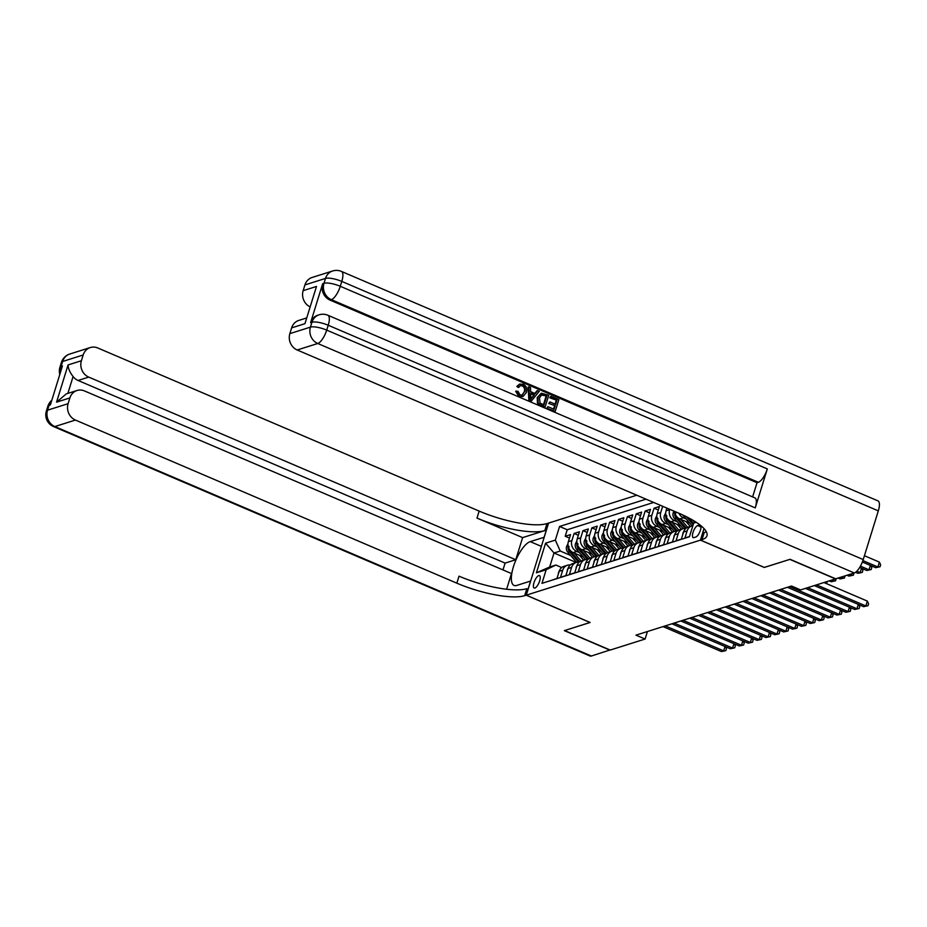 <?xml version="1.0" encoding="UTF-8"?>
<svg xmlns="http://www.w3.org/2000/svg" width="927" height="927" viewBox="0 0 927 927"><rect width="100%" height="100%" fill="white"/><g stroke="black" fill="none" stroke-linecap="round" stroke-linejoin="round"><path stroke-width="1.39" d="M534.891 588.042A6.779 2.364 -66.8 0 0 539.352 581.832A6.779 2.364 -66.8 0 0 539.491 575.586A6.779 2.364 -66.8 0 0 538.749 575.574A6.779 2.364 -66.8 0 0 534.288 581.797A6.779 2.364 -66.8 0 0 534.161 588.042A6.779 2.364 -66.8 0 0 534.891 588.042M636.768 495.215L548.587 523.083L526.281 595.169L700.418 540.14L703.999 528.564M551.577 580.314L556.976 578.425L559.178 571.31L562.724 570.186A8.47 7.601 -107.5 0 1 567.475 565.238A8.47 7.601 -107.5 0 1 570.325 564.96M562.724 570.186L560.522 577.301L565.852 575.621L568.054 568.506L571.611 567.382A8.47 7.601 -107.5 0 1 576.362 562.422A8.47 7.601 -107.5 0 1 579.201 562.156M571.611 567.382L569.41 574.497L574.74 572.805L576.942 565.702L580.499 564.578A8.47 7.601 -107.5 0 1 585.25 559.618A8.47 7.601 -107.5 0 1 588.089 559.34M580.499 564.578L578.297 571.681L583.628 570.001L585.829 562.886L589.387 561.762A8.47 7.601 -107.5 0 1 594.126 556.814A8.47 7.601 -107.5 0 1 596.976 556.536M589.387 561.762L587.185 568.877L592.515 567.197L594.717 560.082L598.263 558.958A8.47 7.601 -107.5 0 1 603.013 554.01A8.47 7.601 -107.5 0 1 605.852 553.732M598.263 558.958L596.061 566.073L601.391 564.392L603.593 557.278L607.15 556.154A8.47 7.601 -107.5 0 1 611.901 551.194A8.47 7.601 -107.5 0 1 614.74 550.928M607.15 556.154L604.949 563.268L610.279 561.577L612.48 554.473L616.038 553.349A8.47 7.601 -107.5 0 1 620.777 548.39A8.47 7.601 -107.5 0 1 623.628 548.112M616.038 553.349L613.836 560.453L619.166 558.772L621.368 551.658L624.914 550.534A8.47 7.601 -107.5 0 1 629.665 545.586A8.47 7.601 -107.5 0 1 632.515 545.308M624.914 550.534L622.712 557.648L628.043 555.968L630.244 548.854L633.801 547.73A8.47 7.601 -107.5 0 1 638.552 542.782A8.47 7.601 -107.5 0 1 641.391 542.504M633.801 547.73L631.6 554.844L636.93 553.164L639.132 546.049L642.689 544.925A8.47 7.601 -107.5 0 1 647.44 539.966A8.47 7.601 -107.5 0 1 650.279 539.699M642.689 544.925L640.487 552.04L645.818 550.348L648.019 543.245L651.577 542.121A8.47 7.601 -107.5 0 1 656.316 537.162A8.47 7.601 -107.5 0 1 659.167 536.884M651.577 542.121L649.375 549.224L654.705 547.544L656.907 540.429L660.453 539.305A8.47 7.601 -107.5 0 1 665.204 534.358A8.47 7.601 -107.5 0 1 668.054 534.079M660.453 539.305L658.251 546.42L663.581 544.74L665.783 537.625L669.34 536.501A8.47 7.601 -107.5 0 1 674.091 531.553A8.47 7.601 -107.5 0 1 676.93 531.275M669.34 536.501L667.139 543.616L672.469 541.936L674.671 534.821L678.228 533.697A8.47 7.601 -107.5 0 1 682.979 528.738A8.47 7.601 -107.5 0 1 685.818 528.471M678.228 533.697L676.026 540.812L681.357 539.12L683.558 532.017L687.116 530.893A8.47 7.601 -107.5 0 1 691.855 525.933A8.47 7.601 -107.5 0 1 692.863 525.702M687.116 530.893L684.914 537.996L689.503 536.548M672.005 528.796L662.075 524.543A8.47 7.601 72.5 0 1 657.185 513.628L659.387 506.513L654.056 508.205L658.297 510.012M663.118 531.6L653.187 527.347A8.47 7.601 72.5 0 1 648.297 516.432L650.499 509.329L645.169 511.009L649.421 512.828M654.23 534.404L644.3 530.151A8.47 7.601 72.5 0 1 639.421 519.247L641.611 512.133L636.281 513.813L640.534 515.632M645.354 537.208L635.424 532.967A8.47 7.601 72.5 0 1 630.534 522.052L632.735 514.937L627.405 516.617L631.646 518.436M636.467 540.024L626.536 535.771A8.47 7.601 72.5 0 1 621.646 524.856L623.848 517.741L618.518 519.433L622.77 521.241M627.579 542.828L617.649 538.575A8.47 7.601 72.5 0 1 612.759 527.66L614.96 520.557L609.63 522.237L613.883 524.056M618.703 545.632L608.761 541.38A8.47 7.601 72.5 0 1 603.883 530.476L606.084 523.361L600.754 525.041L604.995 526.86M609.815 548.436L599.885 544.195A8.47 7.601 72.5 0 1 594.995 533.28L597.197 526.165L591.866 527.845L596.107 529.665M600.928 551.252L590.997 547A8.47 7.601 72.5 0 1 586.107 536.084L588.309 528.969L582.979 530.661L587.231 532.469M592.04 554.056L582.11 549.804A8.47 7.601 72.5 0 1 577.22 538.888L579.421 531.785L574.091 533.465L578.344 535.285M764.3 567.405L789.827 559.387L835.447 578.9L800.58 589.92L791.461 586.015L635.98 635.146L645.099 639.039L647.428 631.519M699.873 524.879A6.559 2.283 -66.8 0 0 699.595 524.937L697.637 525.551A6.559 2.283 -66.8 0 0 693.315 531.577A6.559 2.283 -66.8 0 0 693.187 537.625A6.559 2.283 -66.8 0 0 693.894 537.637L695.853 537.011A6.559 2.283 -66.8 0 0 699.711 532.121A6.559 2.283 -66.8 0 0 700.893 525.679M576.212 562.48L554.01 552.99L549.676 567.011L555.887 565.041L546.177 569.723L541.959 583.35L689.433 536.756L693.663 523.118L695.864 522.063M546.177 569.723L536.409 572.805L545.574 543.187L555.343 540.105L559.572 526.466L645.992 499.166M696.247 522.307L693.663 523.118M579.537 552.666L576.779 551.495A8.47 7.601 -107.5 0 1 571.889 540.58L574.091 533.465M583.164 556.86L573.234 552.608L576.779 551.495M588.413 549.862L585.667 548.68A8.47 7.601 -107.5 0 1 580.777 537.764L582.979 530.661M597.301 547.057L594.555 545.876A8.47 7.601 -107.5 0 1 589.665 534.96L591.866 527.845M606.188 544.242L603.431 543.071A8.47 7.601 -107.5 0 1 598.552 532.156L600.754 525.041M615.076 541.438L612.318 540.267A8.47 7.601 -107.5 0 1 607.428 529.352L609.63 522.237M623.952 538.633L621.206 537.451A8.47 7.601 -107.5 0 1 616.316 526.536L618.518 519.433M632.84 535.829L630.093 534.647A8.47 7.601 -107.5 0 1 625.204 523.732L627.405 516.617M641.727 533.013L638.97 531.843A8.47 7.601 -107.5 0 1 634.08 520.928L636.281 513.813M650.603 530.209L647.857 529.039A8.47 7.601 -107.5 0 1 642.967 518.123L645.169 511.009M659.491 527.405L656.745 526.223A8.47 7.601 -107.5 0 1 651.855 515.308L654.056 508.205M668.379 524.601L665.621 523.419A8.47 7.601 -107.5 0 1 660.742 512.504L662.666 506.293M677.266 521.785L674.508 520.615A8.47 7.601 -107.5 0 1 669.618 509.699L669.734 509.317M680.893 525.98L670.963 521.739L674.508 520.615M686.142 518.981L683.396 517.811A8.47 7.601 -107.5 0 1 678.912 513.245M689.769 523.176L679.839 518.923L683.396 517.811M653.651 502.446L567.231 529.746L565.215 536.269L569.456 538.089M573.234 552.608A8.47 7.601 72.5 0 1 568.344 541.704L570.545 534.589L565.215 536.269M666.907 508.112L666.073 510.823A8.47 7.601 72.5 0 0 670.963 521.739M555.887 565.041L561.704 567.533M526.281 595.169L590.151 622.481L564.613 630.545L610.233 650.059L645.099 639.039M764.288 567.463L700.418 540.14M570.65 555.47L560.232 551.02L554.01 552.99L545.574 543.187M691.855 525.933L688.309 527.057A8.47 7.601 72.5 0 0 683.558 532.017M682.979 528.738L679.421 529.862A8.47 7.601 72.5 0 0 674.671 534.821M674.601 511.403A8.47 7.601 72.5 0 0 679.839 518.923M674.091 531.553L670.534 532.677A8.47 7.601 72.5 0 0 665.783 537.625M665.204 534.358L661.646 535.482A8.47 7.601 72.5 0 0 656.907 540.429M656.316 537.162L652.77 538.286A8.47 7.601 72.5 0 0 648.019 543.245M647.44 539.966L643.883 541.09A8.47 7.601 72.5 0 0 639.132 546.049M638.552 542.782L634.995 543.906A8.47 7.601 72.5 0 0 630.244 548.854M629.665 545.586L626.107 546.71A8.47 7.601 72.5 0 0 621.368 551.658M620.777 548.39L617.231 549.514A8.47 7.601 72.5 0 0 612.48 554.473M611.901 551.194L608.344 552.318A8.47 7.601 72.5 0 0 603.593 557.278M603.013 554.01L599.456 555.134A8.47 7.601 72.5 0 0 594.717 560.082M594.126 556.814L590.58 557.938A8.47 7.601 72.5 0 0 585.829 562.886M585.25 559.618L581.692 560.742A8.47 7.601 72.5 0 0 576.942 565.702M576.362 562.422L572.805 563.546A8.47 7.601 72.5 0 0 568.054 568.506M567.231 529.746L559.572 526.466M555.343 540.105L560.232 551.02M567.475 565.238L563.917 566.362A8.47 7.601 72.5 0 0 559.178 571.31M536.409 572.805L549.676 567.011M816.536 584.879L865.83 605.957L863.605 606.664L814.312 585.586M823.952 582.538L867.336 601.09L865.83 605.957L867.985 605.725L863.605 606.664M867.336 601.09L868.587 603.778L867.985 605.725M862.377 562.017L875.667 567.695L877.892 567L879.399 562.121L864.428 555.725M879.399 562.121L880.65 564.81L880.047 566.756L877.892 567L862.91 560.592M880.047 566.756L875.667 567.695M521.901 395.192L524.149 392.051C525.134 389.375 524.497 387.312 522.237 385.864L520.545 385.62M524.867 391.82C525.841 389.143 525.203 387.08 522.944 385.632L520.881 385.481L518.263 387.474L516.837 386.432L519.421 384.207L523.222 384.23C526.478 385.98 527.544 388.726 526.409 392.48L523.025 396.478L518.83 396.455L515.655 391.252L518.019 391.333L520.035 394.914L522.249 395.111L524.149 392.051M523.025 396.478L518.83 396.455M534.891 393.454L536.942 390.788L539.294 391.264L531.322 401.101L529.584 400.36L528.853 386.802L530.499 387.509L530.626 391.634L535.296 393.627L537.648 390.568M531.322 401.101L528.877 400.58L528.147 387.034L528.853 386.802M549.723 397.787L550.847 396.211L558.854 399.63L555.227 411.321L546.803 408.251L547.927 406.675L554.103 409.317L555.215 405.713L548.749 403.477L549.885 401.912L555.632 404.369L556.884 400.325L549.723 397.787L550.847 396.211M553.535 409.074L554.508 405.945M555.064 404.126L556.177 400.545M755.25 507.88L328.216 325.25A12.7 4.426 -66.8 0 0 327.88 315.25L754.914 497.88A12.7 4.426 113.2 0 1 755.25 507.88L767.313 468.911A12.7 4.426 113.2 0 1 758.356 482.283L757.023 482.712L330 300.081A12.7 11.414 -107.5 0 1 322.666 283.708L310.603 322.677A12.7 11.414 -107.5 0 1 317.729 315.238L319.062 314.821A12.7 11.414 72.5 0 0 311.935 322.248L310.603 322.677M757.023 482.712L752.631 496.907M545.122 406.999L540.673 405.62L537.451 403.106L537.22 397.602L541.322 393.175L548.738 395.308L545.122 406.999L539.502 404.404L538.17 402.886L537.927 397.382L541.322 393.175M790.094 559.305L764.369 567.428L700.499 540.117L702.017 539.641A52.932 14.241 -162.8 0 0 706.953 535.783A52.932 14.241 -162.8 0 0 678.599 513.106L297.196 349.989A12.7 11.414 -107.5 0 1 289.861 333.627L310.429 327.127L311.935 322.248A12.7 3.418 -162.8 0 1 328.216 325.25L326.71 330.116L863.234 559.572A12.7 4.426 113.2 0 1 854.288 572.956L835.714 578.819L790.094 559.305M704.057 528.633L700.499 540.117M304.96 323.662L316.489 286.455L304.96 323.662L291.634 327.88L289.861 333.627M291.634 327.88A12.7 11.414 -107.5 0 1 298.761 320.441L306.246 318.077M878.309 510.87L341.785 281.414A12.7 4.426 -66.8 0 0 341.449 271.426L877.973 500.881A12.7 4.426 113.2 0 1 878.309 510.87L863.234 559.572M309.769 306.698A12.7 11.414 -107.5 0 1 303.152 290.661L316.489 286.455M322.666 283.708L323.998 283.291L325.504 278.413L304.937 284.913L303.152 290.661M304.937 284.913A12.7 11.414 -107.5 0 1 312.063 277.486L332.631 270.985A12.7 11.414 72.5 0 0 325.504 278.413A12.7 3.418 -162.8 0 1 341.785 281.414L340.279 286.292L767.313 468.911M702.017 539.641L704.184 532.631A52.932 14.241 -162.8 0 0 706.328 531.75M556.884 400.325L550.429 397.556M555.215 405.713L548.749 403.477M549.468 403.257L549.885 401.912M555.227 411.321L546.803 408.251M547.509 408.019L547.927 406.675M546.779 396.003L541.681 394.751L539.468 398.065L540.047 403.025L543.998 404.995L546.779 396.003L540.974 394.983M537.927 397.382L537.22 397.602M538.17 402.886L537.451 403.106M539.502 404.404L538.784 404.624M543.431 404.751L546.073 396.223M544.52 395.029L543.813 395.261M532.283 397.544L534.415 394.786L530.673 393.187L530.87 399.375L533.697 395.006L530.696 393.72M529.584 400.36L528.877 400.58M534.415 394.786L533.697 395.006M530.847 398.587L531.577 397.764M522.944 385.632L522.237 385.864M519.537 396.223L516.374 391.02M518.969 387.254L516.837 386.432M517.544 386.2L520.128 383.975M610.024 649.966L591.391 656.015L54.867 426.559A12.7 4.426 -66.8 0 1 53.488 426.547A12.7 12.7 0 0 1 46.35 411.113A12.7 3.418 17.2 0 1 47.532 410.186L68.1 403.685A12.7 11.414 72.5 0 0 75.435 420.058L54.867 426.559A12.7 11.414 -107.5 0 1 47.532 410.186L49.05 405.319L50.382 404.89L62.433 365.933L61.101 366.35L62.619 361.484A12.7 11.414 -107.5 0 1 69.734 354.044L90.301 347.555A12.7 11.414 72.5 0 0 83.175 354.983L62.619 361.484A12.7 3.418 -162.8 0 0 61.425 362.411A12.7 12.7 0 0 1 69.734 354.044M609.966 650.151L564.346 630.638L590.082 622.446M544.207 537.266L530.232 541.623A23.824 8.297 -66.8 0 0 514.531 563.489A23.824 8.297 -66.8 0 0 514.079 585.447A23.824 8.297 -66.8 0 0 516.663 585.458L530.557 581.067L526.188 595.192L524.682 595.667A52.932 14.241 17.2 0 1 456.849 583.176L75.435 420.058M544.126 537.231L548.506 523.106L546.988 523.581A52.932 14.241 17.2 0 1 479.155 511.09L97.752 347.973A12.7 11.414 72.5 0 0 90.301 347.555M522.608 537.614L544.821 530.603A52.932 14.241 17.2 0 1 476.988 518.1L522.608 537.614L515.771 559.734L505.099 563.095L502.99 569.931M506.629 589.248L511.484 573.558L84.45 390.927A12.7 11.414 72.5 0 0 77.011 390.51A12.7 11.414 72.5 0 0 69.884 397.938L56.559 402.156L68.077 364.937C68.169 368.459 69.838 372.33 73.082 376.559L67.868 393.396M68.077 364.937L81.402 360.73L83.175 354.983M81.402 360.73A12.7 11.414 72.5 0 0 88.737 377.104L78.077 380.464A12.7 11.414 -107.5 0 1 73.082 376.559M515.771 559.734L88.737 377.104M591.391 656.015A12.7 4.426 113.2 0 1 590.024 656.003L53.488 426.547M590.059 622.504L526.188 595.192M68.1 403.685L69.884 397.938M505.099 563.095L78.077 380.464M524.682 595.667L526.849 588.657A52.932 14.241 17.2 0 1 459.016 576.165L456.849 583.176M77.011 390.51L66.281 393.894L56.559 402.156M807.649 587.683L856.942 608.761L854.717 609.468L805.436 588.39M858.773 604.601L859.7 606.582L859.097 608.529L856.942 608.761L858.298 604.392M859.097 608.529L854.717 609.468M682.759 534.601L682.863 533.361A5.608 5.041 -107.5 0 1 683.581 531.947M789.642 586.594L848.054 611.577L845.841 612.272L787.417 587.289M849.897 607.405L850.824 609.387L850.221 611.333L848.054 611.577L849.41 607.197M850.221 611.333L845.841 612.272M673.871 537.417L673.975 536.177A5.608 5.041 -107.5 0 1 674.694 534.752M780.754 589.398L839.178 614.381L836.954 615.076L778.541 590.105M841.009 610.209L841.936 612.191L841.334 614.149L839.178 614.381L840.534 610.001M841.334 614.149L836.954 615.076M664.983 540.221L665.099 538.981A5.608 5.041 -107.5 0 1 665.806 537.567M771.878 592.202L830.291 617.185L828.066 617.892L769.653 592.909M832.122 613.014L833.049 615.007L832.446 616.953L830.291 617.185L831.646 612.817M832.446 616.953L828.066 617.892M859.677 567.463L866.78 570.499L869.005 569.804L860.441 566.142M870.835 565.632L871.762 567.614L871.16 569.56L866.78 570.499M871.16 569.56L869.005 569.804L870.36 565.424M855.54 572.307L857.904 573.315L860.117 572.608L856.826 571.194M861.959 568.436L862.886 570.429L862.284 572.376L857.904 573.315M862.284 572.376L860.117 572.608L861.473 568.228M682.77 514.96A5.608 5.041 72.5 0 0 683.326 515.725L692.098 525.864M692.863 520.198L694.879 522.538M686.281 516.652L693.187 524.636M693.547 523.488L688.715 517.903M847 575.25L849.016 576.119L851.241 575.412L849.213 574.555M853.918 573.071L853.396 575.18L849.016 576.119M853.396 575.18L851.241 575.412L851.751 573.755M674.033 511.159L673.176 512.874A5.608 5.041 72.5 0 0 674.439 518.529L683.211 528.668M680.8 519.34L687.672 527.289M686.084 521.6L689.63 525.702A13.441 12.074 72.5 0 0 690.302 526.432M675.702 513.558C675.516 512.04 675.157 512.156 674.636 513.894A5.608 5.041 72.5 0 0 676.131 517.996L685.111 528.378A16.199 14.542 72.5 0 0 685.146 528.425M686.247 528.123A16.199 14.542 -107.5 0 1 686.177 528.042L677.197 517.66A5.608 5.041 -107.5 0 1 676.05 515.655M838.112 578.066L840.129 578.923L842.353 578.228L840.337 577.359M845.03 575.876L844.509 577.985L840.129 578.923M844.509 577.985L842.353 578.228L842.863 576.559M656.096 543.025L656.212 541.785A5.608 5.041 -107.5 0 1 656.919 540.371M762.991 595.007L821.403 619.989L819.178 620.696L760.766 595.713M823.234 615.829L824.161 617.811L823.558 619.757L821.403 619.989L822.759 615.621M823.558 619.757L819.178 620.696M665.702 512.874L664.288 515.679A5.608 5.041 72.5 0 0 665.551 521.333L674.335 531.484M671.913 522.144L678.796 530.093M677.197 524.404L680.742 528.506A13.441 12.074 72.5 0 0 681.415 529.236M666.814 516.362C666.629 514.844 666.27 514.96 665.748 516.698A5.608 5.041 72.5 0 0 667.243 520.8L676.223 531.194A16.199 14.542 72.5 0 0 676.27 531.229M677.359 530.928A16.199 14.542 -107.5 0 1 677.289 530.847L668.309 520.464A5.608 5.041 -107.5 0 1 667.162 518.471M829.225 580.87L831.241 581.727L833.466 581.032L831.449 580.163M836.154 578.68L835.621 580.789L831.241 581.727M835.621 580.789L833.466 581.032L833.976 579.363M647.22 545.829L647.324 544.589A5.608 5.041 -107.5 0 1 648.043 543.176M754.103 597.822L812.515 622.805L810.302 623.5L751.878 598.518M814.358 618.633L815.285 620.615L814.682 622.562L812.515 622.805L813.871 618.425M814.682 622.562L810.302 623.5M656.814 515.679L655.412 518.483A5.608 5.041 72.5 0 0 656.675 524.137L665.447 534.288M663.025 524.949L669.908 532.909M668.309 527.208L671.866 531.322A13.441 12.074 72.5 0 0 672.538 532.04M657.938 519.178C657.741 517.66 657.394 517.764 656.872 519.514A5.608 5.041 72.5 0 0 658.355 523.604L667.347 533.998A16.199 14.542 72.5 0 0 667.382 534.033M668.471 533.732A16.199 14.542 -107.5 0 1 668.413 533.662L659.421 523.268A5.608 5.041 -107.5 0 1 658.274 521.275M827.266 581.484L826.571 583.651M824.868 582.921L825.1 582.179M638.332 548.645L638.436 547.405A5.608 5.041 -107.5 0 1 639.155 545.98M745.215 600.626L803.639 625.609L801.415 626.316L743.002 601.333M805.47 621.438L806.397 623.419L805.795 625.377L803.639 625.609L804.995 621.229M805.795 625.377L801.415 626.316M647.927 518.483L646.525 521.298A5.608 5.041 72.5 0 0 647.788 526.953L656.559 537.092M654.149 527.764L661.021 535.713M659.421 530.012L662.979 534.126A13.441 12.074 72.5 0 0 663.651 534.844M649.051 521.982C648.865 520.464 648.506 520.58 647.985 522.318A5.608 5.041 72.5 0 0 649.479 526.42L658.46 536.803A16.199 14.542 72.5 0 0 658.494 536.849M659.595 536.536A16.199 14.542 -107.5 0 1 659.526 536.466L650.545 526.072A5.608 5.041 -107.5 0 1 649.398 524.079M629.445 551.449L629.56 550.209A5.608 5.041 -107.5 0 1 630.267 548.796M736.339 603.431L794.752 628.413L792.527 629.12L734.114 604.137M796.583 624.242L797.51 626.235L796.907 628.182L794.752 628.413L796.108 624.045M796.907 628.182L792.527 629.12M639.039 521.298L637.637 524.103A5.608 5.041 72.5 0 0 638.9 529.757L647.672 539.896M645.262 530.568L652.133 538.517M650.545 532.828L654.091 536.93A13.441 12.074 72.5 0 0 654.763 537.66M640.163 524.786C639.978 523.268 639.618 523.384 639.097 525.122A5.608 5.041 72.5 0 0 640.592 529.224L649.572 539.607A16.199 14.542 72.5 0 0 649.607 539.653L649.445 539.653M650.708 539.352A16.199 14.542 -107.5 0 1 650.638 539.271L641.658 528.888A5.608 5.041 -107.5 0 1 640.511 526.884M620.557 554.253L620.673 553.013A5.608 5.041 -107.5 0 1 621.38 551.6M727.452 606.235L785.864 631.217L783.651 631.924L725.227 606.942M787.707 627.058L788.634 629.039L788.031 630.986L785.864 631.217L787.22 626.849M788.031 630.986L783.651 631.924M630.163 524.103L628.749 526.907A5.608 5.041 72.5 0 0 630.024 532.562L638.796 542.712M636.374 533.373L643.257 541.322M641.658 535.632L645.215 539.734A13.441 12.074 72.5 0 0 645.876 540.464M631.275 527.59C631.09 526.072 630.731 526.188 630.209 527.927A5.608 5.041 72.5 0 0 631.704 532.028L640.684 542.422A16.199 14.542 72.5 0 0 640.731 542.457M641.82 542.156A16.199 14.542 -107.5 0 1 641.751 542.075L632.77 531.692A5.608 5.041 -107.5 0 1 631.623 529.699M611.681 557.057L611.785 555.818A5.608 5.041 -107.5 0 1 612.504 554.404M718.564 609.051L776.988 634.033L774.763 634.728L716.351 609.746M778.819 629.862L779.746 631.843L779.143 633.79L776.988 634.033L778.332 629.653M779.143 633.79L774.763 634.728M621.275 526.907L619.873 529.711A5.608 5.041 72.5 0 0 621.136 535.366L629.908 545.516M627.486 536.177L634.369 544.137M632.77 538.436L636.328 542.55A13.441 12.074 72.5 0 0 637 543.268M622.399 530.406C622.202 528.888 621.855 528.993 621.333 530.742A5.608 5.041 72.5 0 0 622.817 534.833L631.808 545.227A16.199 14.542 72.5 0 0 631.843 545.261M632.932 544.96A16.199 14.542 -107.5 0 1 632.874 544.891L623.883 534.497A5.608 5.041 -107.5 0 1 622.735 532.504M602.793 559.873L602.898 558.633A5.608 5.041 -107.5 0 1 603.616 557.208M709.688 611.855L768.101 636.837L765.876 637.544L707.463 612.562M769.931 632.666L770.858 634.647L770.256 636.606L768.101 636.837L769.456 632.457M770.256 636.606L765.876 637.544M612.388 529.711L610.986 532.527A5.608 5.041 72.5 0 0 612.249 538.181L621.02 548.32M618.61 538.993L625.482 546.942M623.894 541.241L627.44 545.354A13.441 12.074 72.5 0 0 628.112 546.073M613.512 533.21C613.326 531.692 612.967 531.808 612.446 533.546A5.608 5.041 72.5 0 0 613.941 537.648L622.921 548.031A16.199 14.542 72.5 0 0 622.956 548.077M624.056 547.764A16.199 14.542 -107.5 0 1 623.987 547.695L615.007 537.301A5.608 5.041 -107.5 0 1 613.859 535.308M593.906 562.677L594.022 561.438A5.608 5.041 -107.5 0 1 594.728 560.024M700.8 614.659L759.213 639.642L756.988 640.348L698.576 615.366M761.044 635.47L761.971 637.463L761.368 639.41L759.213 639.642L760.569 635.273M761.368 639.41L756.988 640.348M603.512 532.527L602.098 535.331A5.608 5.041 72.5 0 0 603.361 540.986L612.133 551.125M609.723 541.797L616.606 549.746M615.007 544.056L618.552 548.158A13.441 12.074 72.5 0 0 619.224 548.888M604.624 536.015C604.439 534.497 604.08 534.612 603.558 536.351A5.608 5.041 72.5 0 0 605.053 540.453L614.033 550.835A16.199 14.542 72.5 0 0 614.068 550.881M615.169 550.58A16.199 14.542 -107.5 0 1 615.099 550.499L606.119 540.117A5.608 5.041 -107.5 0 1 604.972 538.123M585.03 565.482L585.134 564.242A5.608 5.041 -107.5 0 1 585.852 562.828M691.913 617.463L750.325 642.446L748.112 643.153L689.688 618.17M752.168 638.286L753.095 640.267L752.492 642.214L750.325 642.446L751.681 638.077M752.492 642.214L748.112 643.153M594.624 535.331L593.21 538.135A5.608 5.041 72.5 0 0 594.485 543.79L603.257 553.94M600.835 544.601L607.718 552.55M606.119 546.86L609.676 550.962A13.441 12.074 72.5 0 0 610.337 551.692M595.737 538.819C595.551 537.301 595.192 537.417 594.671 539.155A5.608 5.041 72.5 0 0 596.165 543.257L605.157 553.651A16.199 14.542 72.5 0 0 605.192 553.686M606.281 553.384A16.199 14.542 -107.5 0 1 606.223 553.303L597.231 542.921A5.608 5.041 -107.5 0 1 596.084 540.928M576.142 568.286L576.246 567.046A5.608 5.041 -107.5 0 1 576.965 565.632M683.025 620.279L741.449 645.262L739.225 645.957L680.812 620.974M743.28 641.09L744.207 643.071L743.605 645.018L741.449 645.262L742.805 640.881M743.605 645.018L739.225 645.957M585.737 538.135L584.334 540.939A5.608 5.041 72.5 0 0 585.597 546.594L594.369 556.745M591.959 547.405L598.83 555.366M597.231 549.665L600.789 553.778A13.441 12.074 72.5 0 0 601.461 554.497M586.861 541.635C586.664 540.117 586.316 540.221 585.794 541.971A5.608 5.041 72.5 0 0 587.289 546.061L596.27 556.455A16.199 14.542 72.5 0 0 596.304 556.49M597.394 556.188A16.199 14.542 -107.5 0 1 597.336 556.119L588.355 545.725A5.608 5.041 -107.5 0 1 587.208 543.732M567.254 571.102L567.37 569.862A5.608 5.041 -107.5 0 1 568.077 568.436M674.149 623.083L732.562 648.066L730.337 648.773L671.924 623.79M734.393 643.894L735.32 645.876L734.717 647.834L732.562 648.066L733.917 643.686M734.717 647.834L730.337 648.773M576.849 540.939L575.447 543.755A5.608 5.041 72.5 0 0 576.71 549.41L585.482 559.549M583.071 550.221L589.943 558.17M588.355 552.48L591.901 556.582A13.441 12.074 72.5 0 0 592.573 557.301M577.973 544.439C577.788 542.921 577.428 543.037 576.907 544.775A5.608 5.041 72.5 0 0 578.402 548.877L587.382 559.259A16.199 14.542 72.5 0 0 587.417 559.305M588.518 558.993A16.199 14.542 -107.5 0 1 588.448 558.923L579.468 548.529A5.608 5.041 -107.5 0 1 578.321 546.536M558.367 573.906L558.483 572.666A5.608 5.041 -107.5 0 1 559.19 571.252M665.262 625.887L723.674 650.87L721.449 651.577L663.037 626.594M725.505 646.698L726.432 648.691L725.829 650.638L723.674 650.87L725.03 646.501M725.829 650.638L721.449 651.577M567.973 543.755L566.559 546.559A5.608 5.041 72.5 0 0 567.822 552.214L576.606 562.353M574.184 553.025L581.067 560.974M579.468 555.285L583.013 559.387A13.441 12.074 72.5 0 0 583.686 560.117M569.085 547.243C568.9 545.725 568.541 545.841 568.019 547.579A5.608 5.041 72.5 0 0 569.514 551.681L578.494 562.063A16.199 14.542 72.5 0 0 578.541 562.11M579.63 561.808A16.199 14.542 -107.5 0 1 579.56 561.727L570.58 551.345A5.608 5.041 -107.5 0 1 569.433 549.352M582.11 549.804L585.667 548.68M590.997 547L594.555 545.876M599.885 544.195L603.431 543.071M608.761 541.38L612.318 540.267M617.649 538.575L621.206 537.451M626.536 535.771L630.093 534.647M635.424 532.967L638.97 531.843M644.3 530.151L647.857 529.039M653.187 527.347L656.745 526.223M662.075 524.543L665.621 523.419M568.344 541.704L571.889 540.58M577.22 538.888L580.777 537.764M586.107 536.084L589.665 534.96M594.995 533.28L598.552 532.156M603.883 530.476L607.428 529.352M612.759 527.66L616.316 526.536M621.646 524.856L625.204 523.732M630.534 522.052L634.08 520.928M639.421 519.247L642.967 518.123M648.297 516.432L651.855 515.308M657.185 513.628L660.742 512.504M666.073 510.823L669.618 509.699M700.395 525.285L699.595 524.937M701.044 527.011L697.637 525.551M854.288 572.956L317.764 343.5L297.196 349.989M758.356 482.283L331.333 299.664L330 300.081M317.764 343.5A12.7 4.426 -66.8 0 0 326.71 330.116A12.7 3.418 17.2 0 0 310.429 327.127A12.7 11.414 72.5 0 0 317.764 343.5M331.333 299.664A12.7 4.426 -66.8 0 0 340.279 286.292A12.7 3.418 17.2 0 0 323.998 283.291A12.7 11.414 72.5 0 0 331.333 299.664M541.38 405.4L540.673 405.62M544.821 530.603L546.988 523.581M476.988 518.1L479.155 511.09M60.614 371.831A12.7 11.414 -107.5 0 1 61.101 366.35A12.7 3.418 17.2 0 0 59.919 367.277A12.7 12.7 0 0 0 59.815 374.415M51.808 400.29A12.7 12.7 0 0 0 47.856 406.246A12.7 3.418 -162.8 0 1 49.05 405.319A12.7 11.414 -107.5 0 1 51.657 400.742M541.38 546.397L530.232 541.623M683.952 515.516L683.326 515.725M674.717 512.295L673.222 512.77M676.131 517.996L674.439 518.529M675.273 514.172L674.636 513.894M665.841 515.099L664.346 515.574M667.243 520.8L665.551 521.333M666.386 516.976L665.748 516.698M656.953 517.915L655.459 518.378M658.355 523.604L656.675 524.137M657.498 519.78L656.872 519.514M648.066 520.719L646.571 521.194M649.479 526.42L647.788 526.953M648.622 522.585L647.985 522.318M639.178 523.523L637.683 523.998M640.592 529.224L638.9 529.757M639.734 525.4L639.097 525.122M630.302 526.327L628.807 526.803M631.704 532.028L630.024 532.562M630.847 528.205L630.209 527.927M621.414 529.143L619.92 529.607M622.817 534.833L621.136 535.366M621.959 531.009L621.333 530.742M612.527 531.947L611.032 532.422M613.941 537.648L612.249 538.181M613.083 533.813L612.446 533.546M603.639 534.752L602.156 535.227M605.053 540.453L603.361 540.986M604.195 536.629L603.558 536.351M594.763 537.556L593.268 538.031M596.165 543.257L594.485 543.79M595.308 539.433L594.671 539.155M585.876 540.371L584.381 540.835M587.289 546.061L585.597 546.594M586.42 542.237L585.794 541.971M576.988 543.176L575.493 543.651M578.402 548.877L576.71 549.41M577.544 545.041L576.907 544.775M568.112 545.98L566.617 546.455M569.514 551.681L567.822 552.214M568.657 547.857L568.019 547.579M327.88 315.25A12.7 12.7 0 0 0 319.062 314.821M341.449 271.426A12.7 12.7 0 0 0 332.631 270.985M59.919 367.277L61.425 362.411M46.35 411.113L47.856 406.246"/></g></svg>
